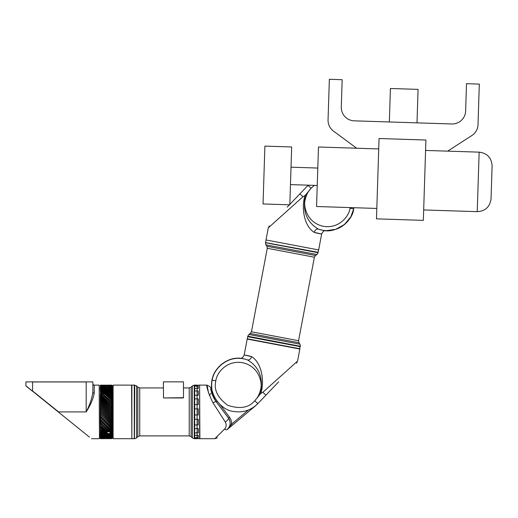 <?xml version="1.0" encoding="UTF-8"?>
<svg xmlns="http://www.w3.org/2000/svg" width="518" height="518" viewBox="0 0 518 518"><rect width="100%" height="100%" fill="white"/><g stroke="black" fill="none" stroke-linecap="round" stroke-linejoin="round"><path stroke-width="0.78" d="M110.463 432.906L110.256 433.436L111.635 434.317L111.635 433.585L110.463 432.906M107.077 432.141L107.161 433.268L109.156 433.631L110.036 433.177L109.926 432.025M106.643 432.906L106.844 432.362L100.518 427.143L100.518 428.185L106.656 433.042L106.883 432.705M107.873 431.714L106.98 432.206L107.614 431.818L100.518 425.731L100.518 426.819L106.98 432.206L107.873 431.714M111.635 394.839L100.518 387.406L100.518 387.956L111.635 395.849L111.635 394.839L111.907 396.451M111.635 395.849L111.907 396.374M111.635 396.166L100.518 388.137L100.518 388.759L111.635 397.228L111.635 396.166L111.907 396.438L111.907 428.865L111.635 427.661L100.518 416.31L100.518 417.579L111.635 428.684M111.635 397.559L100.518 388.96L100.518 389.653L107.964 395.266L111.635 398.666L111.635 397.559L111.907 397.824M111.635 399.009L107.608 395.266L100.518 389.873L100.518 390.63L106.455 395.266L111.635 400.149L111.635 399.009M111.635 400.505L106.099 395.266L100.518 390.87L100.518 391.692L111.635 401.69L111.635 400.505L111.907 400.751L109.797 398.685M111.635 402.052L100.518 391.958L100.518 392.838L111.635 403.263L111.635 402.052L111.907 402.285M111.635 403.632L103.088 395.266L100.518 393.117L100.518 394.056L111.635 404.869L111.907 403.852L106.786 398.685M111.635 405.251L100.518 394.353L100.518 395.344L111.635 406.507L111.907 405.458M111.907 428.852L111.635 431.17L111.635 430.251L100.518 419.586L100.518 420.817L111.635 431.17M111.907 431.261L111.635 432.303L111.635 431.442L100.518 421.186L100.518 422.384L103.27 425.136L111.635 432.303M111.907 432.355L111.635 433.352L111.635 432.556L100.518 422.746L100.518 423.912L109.699 431.908M111.907 433.372L111.635 434.317M111.907 434.298L111.635 435.198L111.635 434.531L110.114 433.579L109.473 433.909L111.635 435.198M111.907 435.139L111.635 435.981L111.635 435.392L109.227 433.98L108.145 434.019L111.635 435.981M111.907 435.884L111.635 437.27L111.635 436.823L100.518 429.785L100.518 430.723L111.635 437.27M111.907 437.095L111.635 437.762L100.518 431.002L100.518 431.882L111.635 437.762M111.907 437.555L111.635 438.15L100.518 432.148L100.518 432.97L111.635 438.15M111.907 437.911L111.635 438.701L108.625 438.493L104.435 437.503L100.518 435.878L100.518 436.428L104.435 437.859L111.635 438.649L104.435 436.959L100.518 435.075L100.518 435.696L104.435 437.386L108.625 438.442L111.869 438.474M111.907 438.163L111.635 438.493L100.518 434.188L100.518 434.88L111.635 438.493M111.907 438.312L111.635 438.649M108.793 385.12L111.635 385.12L111.907 385.521M111.869 385.353L111.907 385.683M111.635 385.282L111.907 385.949M107.291 385.12L111.635 385.521L111.907 386.318M104.273 385.12L111.635 386.311L111.635 385.962L111.907 386.791M111.635 386.311L111.907 387.36M101.256 385.12L104.435 385.327L111.635 387.503L111.635 387.004L111.907 388.021M100.252 385.742L100.518 385.12L111.635 389.083L111.635 388.435L108.625 387.004L104.435 385.67L100.518 385.139L104.435 385.593L111.635 388.247L111.635 387.671L111.907 388.785M111.635 388.435L111.907 389.633M111.635 389.29L100.518 385.424L111.635 390.009L111.635 389.29L111.907 390.572M111.635 390.235L100.518 385.729L111.635 391.019L111.635 390.235L111.907 391.595M111.635 391.271L100.518 386.13L111.635 392.113L111.635 391.271L111.907 392.702M111.635 392.385L100.518 386.24L100.518 386.642L111.635 393.291L111.635 392.385L111.907 395.13M100.252 395.48L100.518 391.958M100.518 390.87L100.252 391.886M100.518 389.873L100.252 390.837M100.518 388.96L100.252 389.879M100.518 388.137L100.252 389.005M100.518 387.406L100.252 388.215M100.518 386.778L100.518 387.25L111.635 394.535L111.635 393.576L100.518 386.778L100.252 387.529M100.518 386.24L100.252 386.933M100.518 385.813L100.252 386.434M100.518 385.483L100.252 386.04M111.635 387.671L104.435 385.379L100.518 385.12L100.252 385.47M100.252 438.338L100.252 437.658M100.252 438.215L104.099 438.701L100.518 438.565M100.252 437.988L105.601 438.701L100.518 438.345M107.291 438.701L100.518 438.014L100.252 437.231M108.793 438.701L104.435 438.293L100.518 437.186L100.518 437.587L100.252 436.7M110.302 438.701L104.435 437.95L100.518 436.583L100.518 437.056L100.252 436.072M100.518 436.428L100.252 435.347M100.518 435.696L100.252 434.531M100.518 434.88L100.252 433.624M100.518 433.967L111.635 438.228L100.518 433.21L100.518 433.967L100.252 432.634M100.518 432.97L100.252 431.565M100.518 431.882L100.252 422.157L103.27 425.136M100.518 395.655L100.518 396.704L111.635 408.165L111.635 406.895L100.252 395.467L100.252 422.157M111.635 406.507L111.907 406.999M111.635 404.869L111.907 405.374M111.635 403.263L111.907 403.775M111.635 401.69L111.907 402.208M111.635 400.149L111.907 400.673M111.635 398.666L111.907 399.19M111.635 397.228L111.907 397.753M111.635 394.535L111.907 395.053M111.635 393.291L111.907 393.797M111.635 392.113L111.907 392.618M111.635 391.019L111.907 391.511M111.635 390.009L112.438 390.475M111.635 389.083L111.907 389.549M111.635 388.247L111.907 388.701M111.635 387.004L108.625 385.962L101.437 385.12M111.635 387.503L111.907 387.937M102.765 385.12L108.625 385.865L111.635 386.862L111.635 386.434L108.625 385.593L102.946 385.12M111.635 386.862L111.907 387.276M111.635 385.962L104.448 385.12M105.782 385.12L111.635 385.865L105.957 385.12M111.635 385.865L111.907 386.234M111.635 385.521L107.466 385.12M110.302 385.12L108.968 385.12M100.518 438.694L102.59 438.701L100.518 438.681M100.518 438.403L100.252 438.066M100.518 438.105L100.252 437.742M100.518 438.014L107.109 438.701M100.518 437.697L100.252 437.315M100.518 437.587L104.435 438.487L108.618 438.701M100.518 437.186L100.252 436.784M100.518 437.056L104.435 438.222L110.127 438.701M100.518 436.583L100.252 436.156M100.518 435.878L100.252 435.431M100.518 435.075L100.252 434.615M100.518 434.188L100.252 433.708M100.518 433.21L100.252 432.718M100.518 432.148L100.252 431.649M100.518 431.002L100.252 430.497M100.518 429.785L100.252 429.267M100.518 428.496L100.518 429.493L111.635 436.674L111.635 436.156L106.818 433.391L100.252 427.978M100.518 427.143L100.252 426.618M109.298 431.734A1.677 1.042 0 0 1 107.809 431.734M107.602 433.903L106.818 433.391M107.485 433.475L108.145 434.019M109.227 433.98L109.156 433.631M106.656 433.042L107.161 433.268M100.518 425.731L100.252 425.207M110.114 433.579L110.004 433.21M100.518 424.261L100.518 425.388L107.861 431.74L108.929 431.675L100.252 423.737M110.457 432.789L110.017 432.187M109.518 431.818L108.929 431.675M110.328 432.446L111.635 433.352M101.761 425.136L100.518 423.912M100.518 422.746L100.252 422.222M100.518 421.186L100.252 420.668M100.518 419.586L100.252 419.081M100.518 417.961L100.518 419.211L106.281 425.136L111.635 429.966L111.635 428.988L100.252 417.463M100.518 416.31L100.252 415.825M100.518 414.64L100.518 415.922L104.435 420.176L111.635 427.344L111.635 426.269L100.252 414.167M100.518 412.963L100.518 414.251L104.435 418.557L111.635 425.932L111.635 424.818L100.252 412.503M100.518 411.279L100.518 412.568L111.635 424.475L111.635 423.323L100.252 410.839M100.518 409.602L100.518 410.884L111.635 422.966L111.635 421.775L100.252 409.175M111.635 422.966L100.252 410.8M100.518 407.925L100.518 409.207L111.635 421.412L111.635 420.195L100.252 407.524M100.518 406.274L100.518 407.536L111.635 419.82L111.635 418.576L100.252 405.892M111.635 419.82L111.907 420.163M100.518 404.642L100.518 405.885L111.635 418.194L111.635 416.932L100.252 404.28L111.907 416.971L111.635 415.274L100.518 403.036L100.518 404.26L111.635 416.55M111.635 418.194L100.252 405.866M100.518 403.036L100.252 402.7M100.518 401.463L100.518 402.661L111.635 414.879L111.635 413.597L100.252 401.159L111.907 413.675M111.635 414.879L111.907 415.294M100.518 399.935L100.518 401.1L111.635 413.202L111.635 411.914L100.252 399.656M111.635 413.202L111.907 413.636M111.907 410.353L100.518 398.452L100.518 399.585L111.635 411.519L111.635 410.23L100.252 398.206M111.635 411.519L111.907 411.972M100.518 397.028L100.518 398.115L111.635 409.842L111.635 408.56L100.252 396.807M111.635 409.842L111.907 410.308M111.635 408.165L111.907 408.65M103.775 398.685L111.907 407.057M102.266 398.685L111.907 408.702M100.252 399.65L111.907 412.017M100.252 402.687L111.907 415.332M100.252 407.498L111.907 420.182M100.252 409.142L111.907 421.743M100.252 412.457L111.907 424.747M100.252 414.122L110.807 425.136M100.252 415.766L109.298 425.136M100.252 417.404L107.789 425.136M100.252 419.017L106.281 425.136M100.252 420.603L104.778 425.136M108.294 398.685L111.907 402.272M105.277 398.685L111.907 405.432M87.069 381.902L92.877 381.902L92.877 392.223A1.34 0.939 180 0 0 94.218 393.162C93.162 398.931 90.482 405.18 86.182 411.914L86.182 381.96L87.069 381.902L25.9 381.902L25.9 385.793L89.446 437.121C90.87 438.267 90.87 438.267 89.446 437.121M99.178 385.12L99.45 438.435L99.178 385.12L94.218 385.12L94.218 393.162M86.182 381.96L32.595 381.96L32.595 390.973L58.586 411.914L86.182 411.914C89.737 404.927 91.971 398.368 92.877 392.223M31.708 381.902L32.595 381.96M27.862 387.503L30.387 389.536M32.427 391.187L25.997 386.007M131.863 438.435L131.598 385.12L113.112 385.12L113.112 438.701L112.438 438.034L112.438 385.787L113.112 385.12M134.706 385.12L134.473 438.701L134.473 385.12L136.603 385.904L136.603 437.917L137.846 436.674L137.846 387.147L136.603 385.904M131.863 438.701L131.863 385.12L134.272 385.12L134.272 438.701L131.863 438.701M194.49 411.914L194.256 385.12L194.256 438.701L194.49 411.914M197.099 411.914L197.099 385.12L194.69 385.12L194.69 438.701L197.099 438.701L197.099 411.914M300.226 346.659L247.714 336.7L247.313 338.804L299.825 348.763L300.013 346.348M269.328 225.861L268.285 227.888L265.993 239.957L318.641 249.941L321.684 233.89C322.889 231.423 324.268 230.335 325.835 230.627L325.816 230.62M289.834 204.396L299.877 193.881L303.004 196.698L268.868 227.37L289.07 209.22M315.65 232.86C324.041 234.57 323.569 234.408 314.238 232.375A4.021 2.862 109.5 0 1 318.415 229.124L322.384 230.199L318.415 229.124C307.698 222.798 303.153 212.95 304.772 199.592L306.481 193.913L311.13 188.189L308.003 185.373A26.794 26.794 0 0 1 308.197 185.172A26.794 26.794 0 0 0 308.003 185.373L299.877 193.881M326.515 230.652L335.658 229.357L344.418 224.547L350.867 216.764L353.697 208.871C352.402 222.112 335.185 233.845 322.384 230.199C327.007 230.808 327.007 230.808 322.384 230.199M318.311 249.877L266.323 240.015M278.658 381.824L257.834 403.626C251.029 410.321 242.903 412.93 233.469 411.441C220.228 410.146 208.495 392.929 212.14 380.128C213.435 366.88 230.652 355.154 243.454 358.799L244.71 359.065M259.356 395.085L261.072 389.406C262.684 376.042 258.139 366.2 247.429 359.874A4.021 2.862 -70.5 0 0 251.599 356.624C261.409 362.522 264.886 380.73 260.826 393.421L254.707 400.809L257.834 403.626A26.794 26.794 0 0 1 255.685 405.646L257.834 403.626M243.454 358.799C238.83 358.184 238.83 358.184 243.454 358.799M296.51 363.137L297.552 361.111L299.844 349.041L247.203 339.057L244.153 355.108C242.955 357.575 241.569 358.663 240.002 358.372L240.022 358.372M260.826 393.421L262.833 392.301L296.976 361.629L276.767 379.778M318.117 252.706L265.469 242.722M300.369 346.277L247.721 336.292L300.369 346.277L247.74 336.201L248.867 334.486L249.948 334.686L299.967 344.179L300.388 346.186M250.188 356.138C241.796 354.422 242.269 354.59 251.599 356.624M262.833 392.301L265.961 395.117M265.825 242.651L318.123 252.298L318.525 250.188M314.238 232.375C304.435 226.476 300.952 208.268 305.011 195.577L306.481 193.913M287.179 207.174L289.439 204.804M303.004 196.698L305.011 195.577M198.277 385.12L199.618 385.12L199.618 438.701L198.277 438.701M238.461 358.326C225.207 357.129 210.476 371.866 211.674 385.12L211.83 388.008A26.794 26.794 0 0 1 247.429 359.874M229.888 420.966A8.43 8.43 0 0 0 228.47 418.045L216.265 401.845A27.797 27.797 0 0 1 212.484 395.007L212.199 394.224C210.619 383.929 208.599 388.804 216.265 401.845L228.47 418.045C231.08 422.312 230.639 426.159 227.156 429.577L231.442 424.236L232.304 425.259L255.685 405.646L227.156 429.577A8.43 8.43 0 0 0 228.283 428.438M212.484 395.007L212.484 394.994A4.021 3.755 159.2 0 1 212.484 395.007L212.976 393.829A4.021 1.269 -138 0 0 211.622 392.65L212.749 392.65M199.618 385.386L199.883 438.701L214.821 438.701L224.572 429.072C226.405 427.033 226.638 424.669 225.265 421.976L213.053 402.92C204.513 386.156 206.468 378.431 208.404 392.65M229.157 427.13A8.43 8.43 0 0 0 230.147 422.539M209.253 395.228L211.111 393.298M224.572 429.072A4.021 1.897 50 0 0 227.156 429.577M225.265 421.976A4.021 1.237 -37 0 0 228.47 418.045L229.539 417.243A9.771 9.771 0 0 1 231.442 424.236L248.413 409.997M213.053 402.92A4.021 1.101 -37 0 1 216.265 401.845L217.068 401.243M228.962 427.784A1.34 0.635 50 0 1 228.833 428.172L230.976 426.372A1.34 0.337 50 0 0 230.652 425.492M198.277 435.334L198.277 437.671L198.277 435.334L194.256 435.334L194.256 432.893L198.277 432.893L198.277 428.574L194.256 428.574L194.256 424.922L198.277 424.922L198.277 419.276L194.256 419.276L194.256 414.963L198.277 414.963L198.277 408.857L194.256 408.857L194.256 404.545L198.277 404.545L198.277 398.905L194.256 398.905L194.256 395.253L198.277 395.253L198.277 390.928L194.256 390.928L194.256 388.487L198.277 388.487L198.277 386.15L198.277 388.487M198.277 386.15L194.256 386.15L194.256 385.295L198.277 385.295M198.277 438.526L194.256 438.526L194.256 437.671L198.277 437.671M181.896 397.934L164.97 397.934L181.896 397.934M163.513 397.811L163.384 381.863L166.33 381.85L183.482 381.863L183.482 397.688L163.656 397.954L183.353 397.811M163.656 397.934L183.21 397.934M389.348 121.97L390.423 88.5L418.065 89.381L416.996 122.857M491.576 182.336L491.051 198.705C489.996 206.811 485.392 211.13 477.233 211.661L479.144 152.15C487.25 153.205 491.569 157.809 492.1 165.967L491.576 182.336M289.821 204.817L291.673 146.982L264.899 146.121L263.04 203.956L289.821 204.817M378.723 148.931L318.479 147.002L317.521 176.755L316.569 206.514L376.819 208.443M356.649 148.226L333.482 131.099A13.397 13.397 0 0 1 328.056 119.898L329.357 79.299L342.165 79.707L341.291 107.025A13.397 13.397 0 0 0 354.247 120.843L451.813 123.97A13.397 13.397 0 0 0 465.63 111.014L466.511 83.696L479.312 84.104L478.01 124.702A13.397 13.397 0 0 1 471.879 135.535L447.662 151.139M425.919 140.022L423.342 220.357L376.482 218.855L379.059 138.52L425.919 140.022M353.891 207.712A26.794 26.794 0 0 1 318.415 229.124M163.384 387.93L139.737 387.93L139.737 435.891L137.846 436.674M191.123 436.674L192.366 437.917L192.366 385.904L191.123 387.147L191.123 436.674L189.225 435.891L189.225 387.93L183.482 387.93M314.387 185.373L311.13 188.189C308.055 191.453 306.086 195.28 305.225 199.676C303.082 206.047 306.85 222.844 323.355 226.295C339.97 229.131 349.631 214.879 349.974 208.165L350.071 207.589M349.974 208.165L353.697 208.871M305.225 199.676L304.772 199.592M215.87 380.834C213.617 389.672 217.599 397.837 227.829 405.329C239.866 409.291 248.828 407.783 254.707 400.809C257.783 397.546 259.751 393.719 260.612 389.322C262.755 382.944 258.987 366.148 242.482 362.704C225.867 359.868 216.207 374.119 215.87 380.834L212.14 380.128M260.612 389.322L261.072 389.406M266.861 246.277L265.87 244.82L316.971 254.513L315.52 255.504L266.861 246.277L267.282 248.284L314.394 257.219L298.562 340.714L251.444 331.779L267.282 248.284M298.562 340.714L298.977 342.722L250.317 333.495L248.867 334.486M219.878 404.416L229.539 417.243M111.635 385.12L110.476 385.12M91.505 438.701L99.178 438.701M99.45 434.952L100.252 434.952M99.45 388.869L100.252 388.869M94.218 385.12C93.894 385.463 93.447 385.016 92.877 383.78M112.438 433.346L111.907 433.346M131.598 438.701L113.112 438.701M192.366 385.904L194.256 385.12M189.225 435.891L139.737 435.891M192.366 437.917L194.256 438.701M191.123 387.147L189.225 387.93M134.706 438.701L136.603 437.917M139.737 387.93L137.846 387.147M316.971 254.513L318.097 252.797M298.977 342.722L299.967 344.179M250.317 333.495L251.444 331.779M265.87 244.82L265.456 242.812M315.52 255.504L314.394 257.219M265.611 242.34L266.012 240.229M199.883 385.12L206.902 385.12C209.894 386.337 211.227 387.509 210.891 388.63M214.821 438.701L217.405 437.762M211.83 388.008L211.467 391.731M183.21 397.954L163.656 397.954M423.679 209.945L477.233 211.661M290.469 184.602L317.243 185.463M291.025 167.191L317.799 168.052M425.589 150.434L479.144 152.15"/></g></svg>
